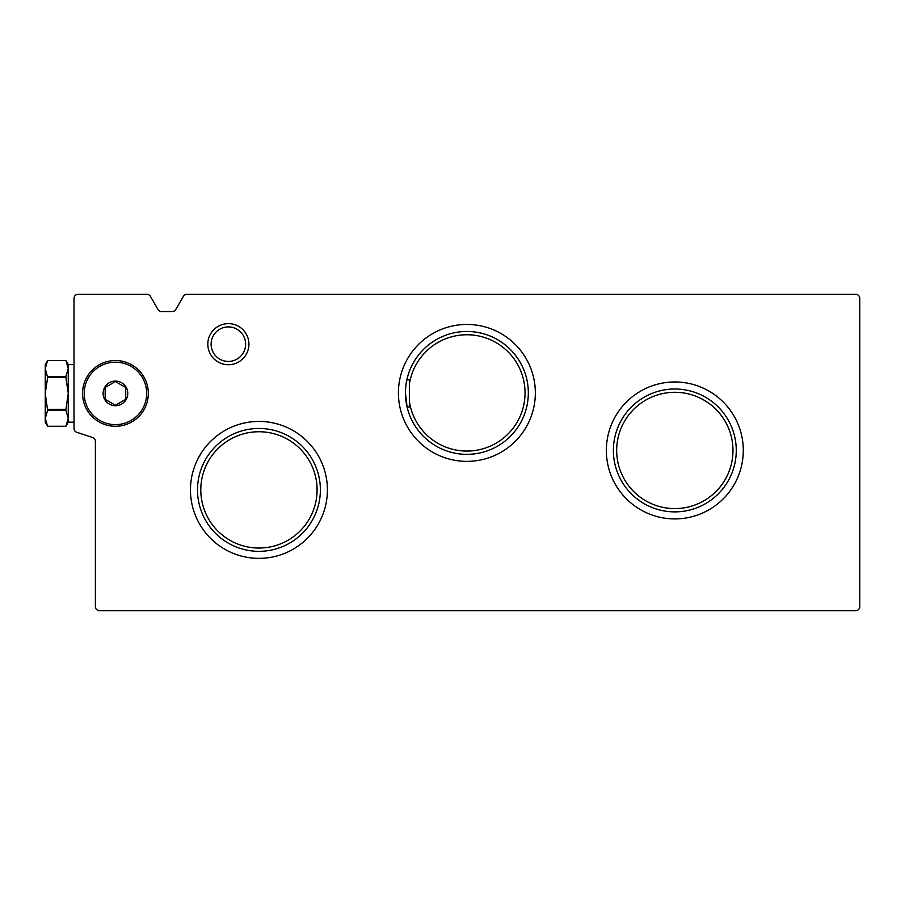 <?xml version="1.0" encoding="UTF-8"?>
<svg xmlns="http://www.w3.org/2000/svg" width="905" height="905" viewBox="0 0 905 905"><rect width="100%" height="100%" fill="white"/><g stroke="black" fill="none" stroke-linecap="round" stroke-linejoin="round"><path stroke-width="1.36" d="M409.354 384.467L409.354 401.356A58.146 58.146 0 0 0 498.372 441.798A58.146 58.146 0 0 0 498.372 344.024A58.146 58.146 0 0 0 409.354 384.467L409.354 379.862L406.843 379.874M405.451 392.917A61.438 61.438 0 0 1 497.603 339.703A61.438 61.438 0 0 1 497.603 446.12A61.438 61.438 0 0 1 405.451 392.917L407.069 406.945L408.54 406.967M409.354 401.356L409.354 406.956M408.302 379.84L409.354 379.862M245.628 344.172A17.263 17.263 0 0 0 219.734 329.228A17.263 17.263 0 0 0 219.734 359.127A17.263 17.263 0 0 0 245.628 344.172M317.089 489.899A58.146 58.146 0 0 0 229.87 439.536A58.146 58.146 0 0 0 229.87 540.251A58.146 58.146 0 0 0 317.089 489.899M732.971 450.441A58.146 58.146 0 0 0 645.751 400.089A58.146 58.146 0 0 0 645.751 500.804A58.146 58.146 0 0 0 732.971 450.441M859.75 298.39L859.75 606.61A4.106 4.106 0 0 1 855.644 610.717L99.493 610.717A4.106 4.106 0 0 1 95.387 606.61L95.387 441.357A4.106 4.106 0 0 0 92.525 437.432A1232.848 1232.848 0 0 1 76.823 432.319A4.106 4.106 0 0 1 74.018 428.416L74.018 298.39A4.106 4.106 0 0 1 78.124 294.283L146.848 294.283A4.106 4.106 0 0 1 150.411 296.342L158.002 309.487A4.106 4.106 0 0 0 161.554 311.546L172.222 311.546A4.106 4.106 0 0 0 175.785 309.487L183.376 296.342A4.106 4.106 0 0 1 186.939 294.283L855.644 294.283A4.106 4.106 0 0 1 859.75 298.39M207.822 344.172A20.544 20.544 0 0 1 228.365 323.628A20.544 20.544 0 0 1 248.92 344.172A20.544 20.544 0 0 1 228.365 364.726A20.544 20.544 0 0 1 207.822 344.172M190.469 489.899A68.475 68.475 0 0 1 293.175 430.599A68.475 68.475 0 0 1 293.175 549.199A68.475 68.475 0 0 1 190.469 489.899M398.415 392.917A68.475 68.475 0 0 1 501.121 333.617A68.475 68.475 0 0 1 501.121 452.206A68.475 68.475 0 0 1 398.415 392.917M606.35 450.441A68.475 68.475 0 0 1 709.056 391.141A68.475 68.475 0 0 1 709.056 509.741A68.475 68.475 0 0 1 606.35 450.441M613.386 450.441A61.438 61.438 0 0 1 705.538 397.238A61.438 61.438 0 0 1 705.538 503.655A61.438 61.438 0 0 1 613.386 450.441M197.505 489.899A61.438 61.438 0 0 1 289.657 436.685A61.438 61.438 0 0 1 289.657 543.102A61.438 61.438 0 0 1 197.505 489.899M115.444 405.734A12.331 12.331 0 0 1 104.765 387.238A12.331 12.331 0 0 1 126.112 387.238A12.331 12.331 0 0 1 115.444 405.734M125.716 399.343L115.444 405.27L105.161 399.343L105.161 387.476L115.444 381.548L125.716 387.476L125.716 399.343L125.716 387.476L115.444 381.548L105.161 387.476L105.161 399.343L115.444 405.27L125.716 399.343M115.444 426.278A32.874 32.874 0 0 1 86.971 376.966A32.874 32.874 0 0 1 143.906 376.966A32.874 32.874 0 0 1 115.444 426.278M47.626 410.361L45.25 393.404L45.25 418.314L47.626 410.361L65.895 410.361L68.26 418.314L68.26 422.171L65.895 426.278L68.26 418.314L65.895 426.278L47.626 426.278L45.25 418.314L45.25 422.171L47.626 426.278L65.895 426.278M47.626 377.487L45.25 368.493L45.25 393.404L47.626 377.487L65.895 377.487L68.26 393.404L68.26 418.314M47.626 360.529L65.895 360.541L47.626 360.541L45.25 364.636L45.25 368.493L47.626 360.529L45.25 368.493M47.626 409.32L65.895 409.32L65.895 410.361M47.626 376.446L65.895 376.446L65.895 377.487M65.895 376.446L68.26 368.493L68.26 364.636L65.895 360.529L68.26 368.493L68.26 393.404L65.895 409.32M115.444 424.637A31.234 31.234 0 0 1 88.396 377.792A31.234 31.234 0 0 1 142.492 377.792A31.234 31.234 0 0 1 115.444 424.637M68.26 422.171L74.018 422.171M68.26 364.636L74.018 364.636"/></g></svg>
